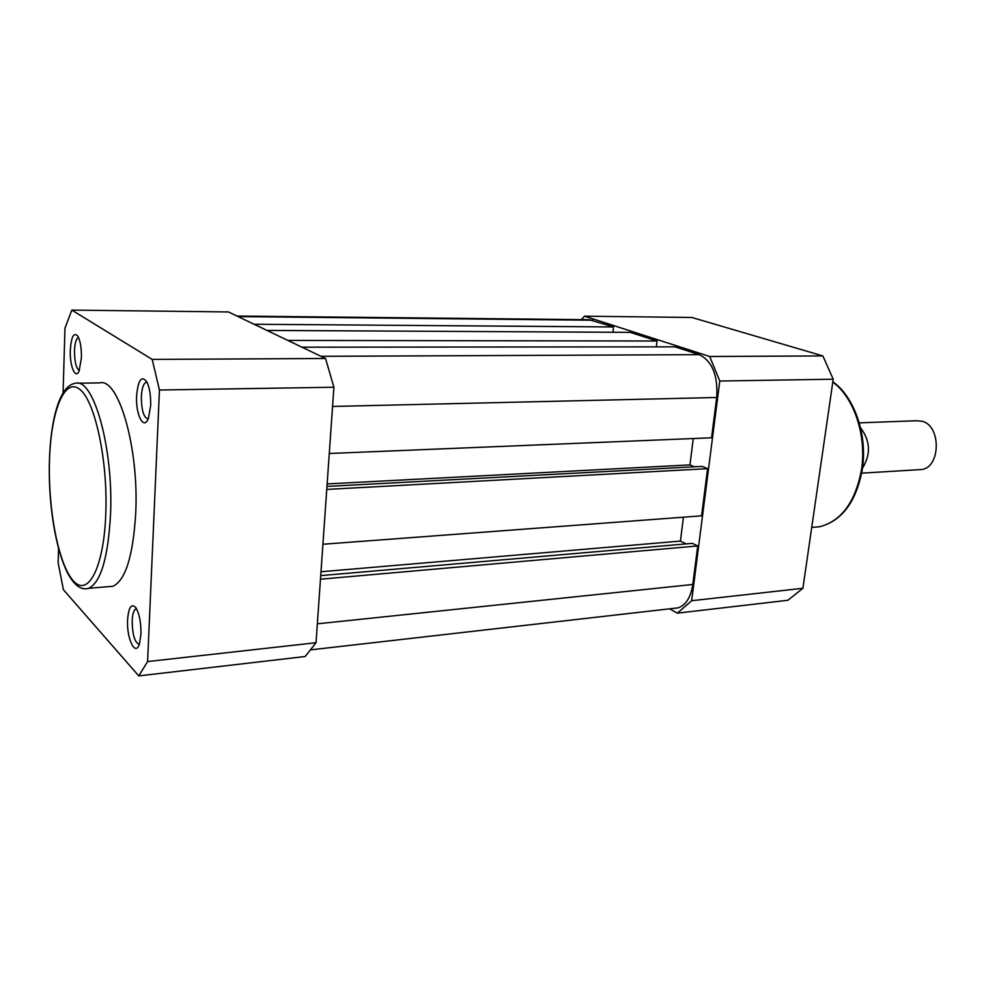 <?xml version="1.0" encoding="UTF-8"?>
<svg xmlns="http://www.w3.org/2000/svg" width="986" height="986" viewBox="0 0 986 986"><rect width="100%" height="100%" fill="white"/><g stroke="black" fill="none" stroke-linecap="round" stroke-linejoin="round"><path stroke-width="1.48" d="M584.525 316.186L691.827 317.467L822.842 355.909L833.219 379.203L802.9 588.285L787.9 600.264L677.37 613.144L691.654 600.72L719.78 381.027L709.71 356.501L584.525 316.186L581.383 319.637M669.605 608.843L677.37 613.144M833.219 379.203L719.78 381.027M691.654 600.72L802.9 588.285M709.71 356.501L822.842 355.909M140.949 634.171L139.544 643.562C135.637 657.502 126.467 638.842 127.588 619.849C128.611 607.142 131.36 603.075 135.821 607.659C139.396 613.723 141.109 622.56 140.949 634.171M136.549 608.83L135.957 608.88C133.813 610.001 132.543 613.933 132.173 620.675C132.37 634.75 134.737 642.65 139.26 644.388M150.661 405.517L148.504 418.052C143.993 431.178 135.513 414.909 136.61 395.842C138.126 379.82 141.528 375.161 146.84 381.865C149.625 387.671 150.895 395.559 150.661 405.517M146.963 382.112L146.433 382.112C143.586 383.11 141.885 387.929 141.355 396.569C141.442 410.213 143.697 417.682 148.122 418.964L148.134 418.964M69.242 576.07L66.592 571.116M81.431 357.832L79.102 371.007C75.404 379.893 69.612 365.905 70.302 350.166C71.312 336.312 73.864 331.703 77.956 336.312C80.396 341.144 81.555 348.317 81.431 357.832M78.547 337.495C76.242 338.408 74.887 342.845 74.492 350.782C74.554 361.961 76.181 368.493 79.373 370.379M108.509 586.658L112.934 586.276C125.542 580.298 133.135 555.882 135.723 513.04C139.063 447.57 118.419 377.281 99.697 382.913L77.623 383.209M71.818 310.097L228.444 311.958L325.54 358.497L333.909 387.227L316.025 642.724L305.155 656.516L138.767 675.903L147.592 661.569L159.449 390.025L152.189 359.409L71.818 310.097L64.977 328.153L63.079 392.921M58.544 548.536L58.137 562.76L63.4 589.69L138.767 675.903M152.189 359.409L325.54 358.497M333.909 387.227L159.449 390.025M147.592 661.569L316.025 642.724M254.117 324.258L613.551 326.958L589.246 319.723L236.96 316.05M674.227 608.313L678.048 607.869C685.862 605.207 690.779 597.405 692.801 584.476L697.718 545.948L692.394 543.348L320.721 575.614M320.475 579.201L697.718 545.948M686.182 543.89L680.439 541.08L683.421 517.182M320.992 571.757L680.439 541.08M322.927 544.247L701.576 515.826L707.603 468.658L702.18 466.39L326.97 486.418M326.76 489.426L707.603 468.658M694.489 466.797L689.966 464.899L327.142 483.929M693.257 438.548L689.966 464.899M329.275 453.486L711.547 437.796L716.711 397.494C718.042 375.37 712.225 361.098 699.247 354.664L675.065 346.838L301.95 347.195M287.838 340.429L657.021 341.008L656.343 346.862M657.021 341.008L630.214 332.344L266.996 330.433M613.551 326.958L612.959 332.257M860.507 427.751C870.379 440.779 871.032 454.263 862.479 468.19M919.014 469.681L921.207 469.546C940.545 468.153 941.593 426.088 922.329 421.318L916.857 420.739L859.237 422.858M811.922 527.399L819.539 526.758C841.268 521.175 855.232 502.293 861.431 470.1C866.965 436.083 854.073 397.432 832.8 382.087M49.399 461.041C50.631 419.58 59.468 385.366 75.491 383.246C93.534 377.564 113.612 448.494 110.518 514.532C108.115 557.743 100.831 582.344 88.691 588.322L112.934 586.276M105.798 513.743C107.93 459.513 94.656 399.515 79.262 388.952C63.893 377.539 50.656 412.764 49.46 461.399C48.067 509.898 58.519 564.374 73.21 580.705C87.853 597.799 103.887 568.146 105.798 513.743M238.119 316.592L592.746 320.228M317.356 623.818L692.801 584.476M332.565 406.454L716.711 397.494M320.98 356.316L699.247 354.664M832.85 381.792C854.689 397.001 867.816 435.738 862.22 469.915C856.045 502.096 841.81 521.039 819.539 526.758L811.725 527.424M49.399 461.325C47.599 524.441 64.756 595.544 88.691 588.322M311.083 649.811L678.048 607.869M861.678 473.157L921.207 469.546"/></g></svg>
